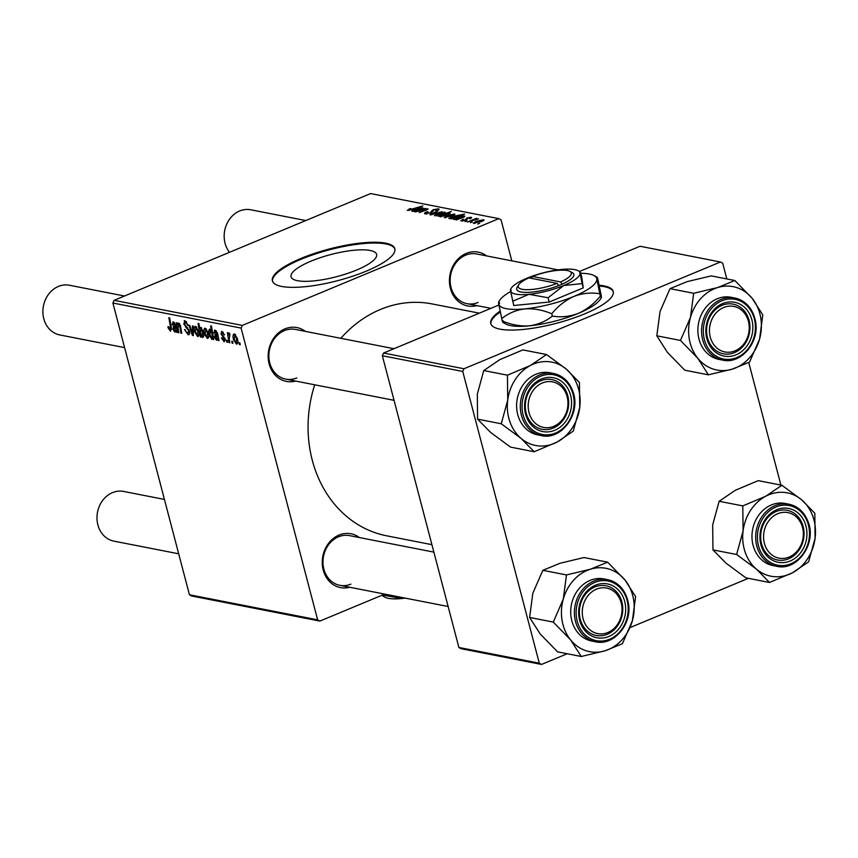 <?xml version="1.0" encoding="UTF-8"?>
<svg xmlns="http://www.w3.org/2000/svg" width="858" height="858" viewBox="0 0 858 858"><rect width="100%" height="100%" fill="white"/><g stroke="black" fill="none" stroke-linecap="round" stroke-linejoin="round"><path stroke-width="1.29" d="M500.064 311.164A63.299 16.377 -14.7 0 0 490.787 323.573A63.299 16.377 -14.7 0 0 584.598 313.889A63.299 16.377 -14.7 0 0 613.223 291.452A63.299 16.377 -14.7 0 0 599.227 285.21M613.309 291.849A63.299 16.377 -14.7 0 0 599.399 285.993M311.057 261.132A44.219 11.444 165.3 0 1 376.608 254.365A44.219 11.444 165.3 0 1 356.606 270.034A44.219 11.444 165.3 0 1 291.055 276.812A44.219 11.444 165.3 0 1 311.057 261.132M366.216 271.171A63.299 16.377 -14.7 0 0 394.841 248.734A63.299 16.377 -14.7 0 0 301.029 258.419A63.299 16.377 -14.7 0 0 272.404 280.856A63.299 16.377 -14.7 0 0 366.216 271.171M394.927 249.131A63.299 16.377 -14.7 0 0 301.233 259.213A63.299 16.377 -14.7 0 0 272.522 281.252M349.71 587.258A27.424 23.348 -78.9 0 1 322.865 568.5A27.424 23.348 -78.9 0 1 339.039 535.06A27.424 23.348 -78.9 0 1 359.427 537.569M433.869 552.123L349.528 535.628A25.322 21.557 101.1 0 0 338.47 536.818A25.322 21.557 101.1 0 0 322.983 562.816A25.322 21.557 101.1 0 0 339.811 585.317A25.322 21.557 101.1 0 0 350.879 584.126M295.613 381.07A27.424 23.348 -78.9 0 1 268.769 362.312A27.424 23.348 -78.9 0 1 284.942 328.871A27.424 23.348 -78.9 0 1 305.341 331.381M393.951 348.702L295.442 329.44A25.322 21.557 101.1 0 0 284.373 330.63A25.322 21.557 101.1 0 0 268.886 356.628A25.322 21.557 101.1 0 0 285.714 379.129A25.322 21.557 101.1 0 0 296.782 377.938M476.898 305.609A27.424 23.348 -78.9 0 1 450.042 286.851A27.424 23.348 -78.9 0 1 466.216 253.41A27.424 23.348 -78.9 0 1 486.615 255.909M557.99 269.873L476.716 253.979A25.322 21.557 101.1 0 0 465.647 255.169A25.322 21.557 101.1 0 0 450.16 281.167A25.322 21.557 101.1 0 0 466.999 303.668A25.322 21.557 101.1 0 0 478.056 302.477M431.917 544.658L386.668 535.81A118.147 100.579 -78.9 0 1 314.693 384.802M340.819 338.309A118.147 100.579 -78.9 0 1 380.394 309.47A118.147 100.579 -78.9 0 1 432.024 303.914L479.332 313.159M242.321 325.407L241.098 328.099L112.902 303.024L114.114 300.332L242.321 325.407L498.809 218.64L501.061 219.884L511.808 260.843M241.098 328.099L317.642 619.841L319.895 621.085L384.716 594.101M319.895 621.085L191.688 596.01L189.436 594.766L317.642 619.841M223.895 340.54L224.131 338.299L221.01 334.019L221.922 331.488L224.517 334.888L222.211 332.732L222.04 334.781L225.289 339.253L224.185 341.795L221.407 338.02L222.104 337.816L223.895 340.54L225.439 340.047M221.385 331.52L221.922 331.488M223.241 332.314L221.954 332.754L223.177 332.239M216.388 330.952L214.586 333.119L213.749 332.786L215.09 330.148L217.514 333.119L219.015 340.615L217.793 339.189L216.591 340.304L214.425 337.14L215.701 334.352L216.945 334.255L214.961 331.413L216.302 330.856M214.8 334.427L215.701 334.352M217.707 333.955L216.774 334.352L217.707 333.934M214.403 330.191L215.09 330.148M208.226 332.786C209.159 336.164 208.88 338.073 207.389 338.502L204.461 334.137C203.464 330.63 203.743 328.657 205.276 328.239L208.226 332.786M204.687 328.271L205.276 328.239M170.141 329.697L170.506 327.295L168.854 317.707L169.648 317.868L171.364 327.799L170.517 331.295L168.157 327.949L167.9 326.705L168.651 326.684L170.141 329.697L171.546 329.193M200.826 335.328L201.126 337.108L200.418 336.969L198.091 323.423L198.884 323.584L199.689 328.314L200.665 327.327L203.249 331.681C204.161 334.931 203.979 336.894 202.681 337.58L201.212 335.167M193.222 326.04L193.34 335.585L192.374 335.403L188.974 325.214L189.768 325.375L192.557 333.966L192.364 325.879L193.222 326.04M187.741 333.129L188.674 331.124L188.149 329.88L183.784 323.938L184.953 320.688L188.299 325.429L185.349 322.297L184.556 324.002L189.425 331.145C189.961 333.708 189.521 334.899 188.106 334.738L184.524 329.601L185.274 329.59L186.004 331.66L187.741 333.129L189.672 332.539M184.213 320.731L184.953 320.688M186.594 321.782L184.835 322.318L186.476 321.643M239.897 342.825L240.229 344.755L239.436 344.605L239.082 342.664L239.897 342.825M112.902 303.024L189.436 594.766M198.541 330.898C199.474 334.266 199.195 336.175 197.705 336.615L194.777 332.25C193.779 328.732 194.058 326.759 195.603 326.34L198.541 330.898M195.002 326.383L195.603 326.34M174.71 322.801L172.908 324.968L172.072 324.624L173.402 321.997L175.836 324.968L177.338 332.454L176.105 331.038L174.914 332.153L172.748 328.989L174.013 326.201L175.257 326.104L173.284 323.262L174.614 322.705M173.123 326.276L174.013 326.201M176.029 325.804L175.096 326.19L176.019 325.783M172.726 322.04L173.402 321.997M179.665 323.841L178.721 324.227L178.11 328.196L178.904 332.765L178.099 332.604L176.405 322.758L177.198 322.908L177.488 324.56L178.646 323.026L180.448 325.686L181.767 333.322L180.963 333.172L179.654 325.568L178.4 324.249L179.601 323.756M213.76 339.586L212.966 339.425L212.741 338.063L211.808 339.371L209.277 335.006C208.365 331.789 208.537 329.826 209.802 329.118L211.486 331.027L210.628 325.879L211.433 326.04L213.76 339.586M237.366 338.492C238.299 341.859 238.009 343.768 236.529 344.208L233.591 339.843C232.604 336.325 232.872 334.352 234.416 333.934L237.366 338.492M233.816 333.976L234.416 333.934M232.582 341.398L232.915 343.329L232.132 343.179L231.778 341.237L232.582 341.398M229.901 334.309L229.215 338.803L229.869 342.739L229.065 342.578L227.37 332.722L228.174 332.883L228.518 334.92L229.204 332.915L229.933 334.888L229.301 334.502L229.89 334.255M227.252 340.347L227.584 342.288L226.791 342.127L226.437 340.197L227.252 340.347M465.036 221.578L466.956 220.892L465.036 221.578M470.366 222.619L472.286 221.932L470.366 222.619M465.712 220.324L466.87 217.975L471.031 217.256L470.152 218.715L469.208 218.629L469.894 217.707L467.846 218.05L465.851 220.27L461.432 220.967L462.537 219.348L463.642 219.369L462.569 220.517L464.972 220.152L465.626 219.24M462.408 221.042L462.215 220.313L462.709 221.032M471.267 218.147L471.031 217.256L471.675 217.589M470.42 218.597L469.894 217.707M467.213 218.361L467.063 219.519M461.432 220.967L460.767 220.624M449.056 218.543L451.179 216.763L464.639 214.071L451.222 218.876L450.418 218.715L451.78 218.232L448.713 218.35M459.062 215.455L458.816 216.152M425.354 213.91C423.895 213.545 424.485 212.816 427.112 211.744L428.045 211.829L426.458 212.612L426.823 213.331L430.405 212.784L433.022 209.76L438.363 208.837C439.607 209.159 439.178 209.792 437.076 210.736L435.885 210.746L436.926 209.427L433.88 209.888L431.306 212.891L424.506 213.47M426.458 212.612L426.994 213.964M431.402 212.848L431.263 211.047L431.703 212.72M438.642 209.888L438.363 208.837L439.092 209.234M437.612 210.5L436.926 209.427M433.097 210.392L433.215 211.24M434.952 215.787L436.593 213.953L444.712 212.108L442.867 213.996L434.427 215.487M444.927 212.913L444.712 212.108L445.227 212.398M427.895 209.32L427.756 208.784L426.78 209.91L419.219 212.612L426.405 209.202L415.551 211.894L425.311 208.408L426.115 208.558L424.474 209.148L428.11 208.987M426.051 210.189L426.405 209.202M407.764 210.467L410.06 208.601L411.014 208.698L409.234 209.888L422.855 205.899L413.02 209.416L407.239 210.189M409.888 209.116L409.384 210.435M498.809 218.64L370.602 193.565L114.114 300.332M412.162 211.325L413.299 209.996L421.031 208.955L421.342 208.204L417.707 208.462L422.522 207.765L421.954 209.062L414.789 211.744L413.974 211.583L414.993 211.111L411.754 211.1M421.149 209.384L421.342 208.204M422.758 208.655L422.522 207.765L423.166 208.097M449.946 213.706L449.785 213.095L447.737 214.875L439.929 216.763L440.358 215.766L437.88 216.259L451.297 211.465L447.393 213.288L450.15 213.31M430.791 214.875L429.826 214.693L437.891 210.864L431.778 214.232L442.127 211.701L430.791 214.875M444.637 217.685L446.267 215.851L454.397 213.996L452.552 215.894L444.101 217.374M454.611 214.8L454.397 213.996L454.901 214.286M453.839 219.476L454.976 218.147L462.719 217.106L463.03 216.366L459.384 216.613L464.199 215.916L463.631 217.213L456.467 219.895L455.652 219.734L456.671 219.262L453.432 219.251M462.827 217.535L463.03 216.366M464.435 216.806L464.199 215.916L464.843 216.259M473.777 223.38L475.407 221.546L483.537 219.702L481.692 221.589L473.241 223.08M483.74 220.506L483.537 219.702L484.041 219.98M467.32 222.018L476.276 218.372L477.08 218.533L475.053 219.251L478.539 218.919L467.32 222.018M477.681 224.045L479.601 223.359L477.681 224.045M463.964 368.758L462.741 371.45L382.346 355.727L383.558 353.035L463.964 368.758L720.452 261.99L722.704 263.234L726.823 278.947M748.744 362.505L780.898 485.07M382.346 355.727L458.88 647.468L539.285 663.191L541.527 664.435L567.224 653.742M630.169 627.541L748.39 578.324M541.527 664.435L461.132 648.712L458.88 647.468M462.741 371.45L539.285 663.191M720.452 261.99L640.047 246.257L579.493 271.471M383.558 353.035L498.895 305.019M500.235 311.98A63.299 16.377 -14.7 0 0 490.905 323.959M409.03 209.609L408.891 209.052M414.092 210.146L413.513 210.918L418.64 209.802L414.092 210.146L413.62 211.325M440.626 216.795L440.358 215.766M444.498 214.328L440.969 216.291L446.921 214.736L448.423 213.503L444.498 214.328M448.852 214.382L448.423 213.503M441.087 216.752L440.722 216.152L440.894 216.774M443.575 212.559L437.516 214.05L436.068 215.326L442.084 213.846L443.575 212.559L444.036 213.47M436.196 215.819L435.789 215.176L435.971 215.83M433.161 210.307L433.022 209.76M453.26 214.446L447.2 215.948L445.742 217.224L451.769 215.733L453.26 214.446L453.71 215.358M445.87 217.707L445.474 217.063L445.645 217.728M457.861 215.347L452.241 216.806L450.418 218.136L456.531 216.484L457.861 215.347L458.301 216.345M450.504 218.479L450.343 217.782M455.77 218.297L455.19 219.069L460.317 217.953L455.77 218.297L455.298 219.476M467.052 218.693L466.87 217.975M482.4 220.152L476.329 221.643L474.882 222.919L480.898 221.439L482.4 220.152L482.85 221.064M475.01 223.412L474.613 222.758L474.785 223.423M240.143 344.305L239.436 344.605M189.35 330.845L188.674 331.124M188.889 329.569L188.149 329.88M186.561 326.673L185.478 327.123M184.481 323.648L183.784 323.938M188.234 325.128L187.548 325.407M188.138 324.817L187.473 325.096M193.329 334.995L192.374 335.403M193.318 333.655L192.557 333.966M195.452 331.96L194.777 332.25M196.836 327.198L195.603 327.617L196.772 327.123M198.423 330.459L197.758 330.738L195.892 327.584L195.527 332.25L197.383 335.36L199.045 334.759M197.383 335.36L197.758 330.738M201.051 336.711L200.418 336.969M201.265 327.649L199.689 328.314M201.716 328.131L200.74 328.539L200.6 333.472L202.284 336.315L203.775 335.768M203.142 331.274L202.467 331.553L200.525 328.55L201.673 328.078M202.284 336.315L202.467 331.553M168.844 327.659L168.157 327.949M177.177 332.025L176.523 332.303M176.812 330.748L176.105 331.038M173.445 328.7L172.748 328.989M175.74 324.646L175.053 324.935M172.866 324.303L172.072 324.624M174.828 330.952L175.461 327.327L174.56 327.499L173.531 329.14L174.828 330.952L176.716 330.276M176.222 327.016L173.766 327.584L176.158 326.598M178.818 332.303L178.099 332.604M179.558 323.702L177.488 324.56M181.692 332.872L180.963 333.172M180.33 325.289L179.654 325.568M205.137 333.859L204.461 334.137M206.521 329.086L205.276 329.504L206.456 329.011M208.108 332.346L207.432 332.625L205.577 329.483L205.201 334.137L207.068 337.258L208.719 336.647M207.068 337.258L207.432 332.625M213.685 339.125L212.966 339.425M213.449 337.762L212.741 338.063M209.953 334.717L209.277 335.006M212.237 330.705L211.486 331.027M210.939 330.073L209.974 330.394L210.896 330.008M212.602 332.829L211.808 333.161L210.178 330.384L209.996 334.856L211.733 338.17L213.417 337.537M213.267 336.711L212.323 337.108L211.808 333.161M211.733 338.17L212.323 337.108M213.406 337.473L212.087 338.02M218.865 340.176L218.2 340.454M218.49 338.899L217.793 339.189M215.122 336.851L214.425 337.14M217.428 332.797L216.742 333.086M214.543 332.454L213.749 332.786M216.516 339.103L217.138 335.478L216.248 335.65L215.219 337.291L216.516 339.103L218.393 338.427M217.911 335.167L215.455 335.746L217.846 334.749M225.193 338.931L224.528 339.21M224.817 338.02L224.131 338.299M221.696 333.741L221.01 334.019M224.442 334.631L223.777 334.91M234.277 339.554L233.591 339.843M235.66 334.792L234.416 335.199L235.596 334.717M237.237 338.052L236.572 338.331L234.717 335.178L234.341 339.843L236.197 342.953L237.859 342.353M236.197 342.953L236.572 338.331M232.84 342.878L232.132 343.179M229.794 342.278L229.065 342.578M229.118 334.663L228.518 334.92M227.509 341.838L226.791 342.127M521.096 438.417A42.46 36.143 -78.9 0 1 509.866 421.675A42.46 36.143 -78.9 0 1 507.721 400.139L501.254 423.777L521.096 438.417L534.169 451.737L557.099 442.074L573.262 431.091L579.729 407.453L579.44 382.496L566.366 369.176L546.525 354.536L530.362 365.519L507.432 375.182L507.721 400.139A42.46 36.143 -78.9 0 1 530.362 365.519A42.46 36.143 -78.9 0 1 566.366 369.176A42.46 36.143 -78.9 0 1 579.729 407.453A42.46 36.143 -78.9 0 1 557.099 442.074A42.46 36.143 101.1 0 1 521.096 438.417M526.201 416.194A27.424 23.348 -78.9 0 1 539.435 379.922A27.424 23.348 -78.9 0 1 569.937 393.103A27.424 23.348 -78.9 0 1 556.703 429.375A27.424 23.348 -78.9 0 1 526.201 416.194M567.17 393.779A25.322 21.557 101.1 0 0 551.844 379.59A25.322 21.557 101.1 0 0 530.534 389.2A25.322 21.557 101.1 0 0 526.801 415.09A25.322 21.557 101.1 0 0 542.127 429.279A25.322 21.557 101.1 0 0 563.438 419.669A25.322 21.557 101.1 0 0 567.17 393.779M541.344 435.574C561.765 440.744 581.477 412.848 572.844 391.312C569.154 381.52 562.698 375.568 553.496 373.466L549.806 372.737A31.649 26.941 101.1 0 0 523.155 384.759A31.649 26.941 101.1 0 0 518.5 417.117A31.649 26.941 101.1 0 0 537.655 434.856L541.344 435.574A31.649 26.941 -78.9 0 1 522.19 417.846A31.649 26.941 -78.9 0 1 526.855 385.478A31.649 26.941 -78.9 0 1 553.496 373.466A31.649 26.941 -78.9 0 1 572.651 391.194M534.169 451.737L510.51 447.104L490.669 432.464L477.595 419.154L501.254 423.777M477.595 419.154L477.305 394.187L483.773 370.549L507.432 375.182M483.773 370.549L499.935 359.566L522.865 349.914L546.525 354.536M697.822 358.301A42.46 36.143 -78.9 0 1 689.36 339.393A42.46 36.143 -78.9 0 1 690.443 317.524L680.458 340.444L697.822 358.301L708.408 374.828L732.378 369.112L749.57 362.065L759.555 339.146L762.783 314.907L752.187 298.37L734.823 280.512L717.631 287.559L693.672 293.286L690.443 317.524A42.46 36.143 -78.9 0 1 717.631 287.559A42.46 36.143 -78.9 0 1 752.187 298.37A42.46 36.143 -78.9 0 1 759.555 339.146A42.46 36.143 -78.9 0 1 732.378 369.112A42.46 36.143 101.1 0 1 697.822 358.301M706.327 336.325A27.424 23.348 -78.9 0 1 724.592 302.853A27.424 23.348 -78.9 0 1 752.369 322.05A27.424 23.348 -78.9 0 1 734.116 355.523A27.424 23.348 -78.9 0 1 706.327 336.325M749.517 322.383A25.322 21.557 101.1 0 0 733.118 304.129A25.322 21.557 101.1 0 0 707.013 335.564A25.322 21.557 101.1 0 0 723.401 353.818A25.322 21.557 101.1 0 0 749.517 322.383M722.618 360.113C741.151 364.671 760.081 341.913 755.448 320.924C752.702 308.376 745.806 300.74 734.77 298.005L731.08 297.276A31.649 26.941 101.1 0 0 698.433 336.572A31.649 26.941 101.1 0 0 718.929 359.395L722.618 360.113A31.649 26.941 -78.9 0 1 702.134 337.301A31.649 26.941 -78.9 0 1 734.77 298.005A31.649 26.941 -78.9 0 1 755.265 320.817M708.408 374.828L684.759 370.206L667.395 352.348L656.81 335.81L680.458 340.444M656.81 335.81L660.027 311.572L670.012 288.653L693.672 293.286M670.012 288.653L687.215 281.617L711.175 275.89L734.823 280.512M581.231 656.488L557.571 651.855L540.218 633.998L529.622 617.46L532.839 593.221L542.835 570.302L566.484 574.935L563.266 599.174L553.281 622.093L570.634 639.95L581.231 656.488L605.19 650.761L622.393 643.715L632.378 620.795L635.596 596.557L624.999 580.029A42.46 36.143 -78.9 0 1 633.461 598.927A42.46 36.143 -78.9 0 1 632.378 620.795A42.46 36.143 -78.9 0 1 605.19 650.761A42.46 36.143 -78.9 0 1 570.634 639.95A42.46 36.143 -78.9 0 1 563.266 599.174A42.46 36.143 -78.9 0 1 590.443 569.208L566.484 574.935M625.192 603.7A27.424 23.348 -78.9 0 1 606.928 637.172A27.424 23.348 -78.9 0 1 579.139 617.975A27.424 23.348 -78.9 0 1 597.404 584.502A27.424 23.348 -78.9 0 1 625.192 603.7M579.826 617.213A25.322 21.557 101.1 0 0 596.224 635.467A25.322 21.557 101.1 0 0 622.329 604.032A25.322 21.557 101.1 0 0 605.941 585.778A25.322 21.557 101.1 0 0 579.826 617.213M595.441 641.763C613.963 646.321 632.893 623.562 628.26 602.573C625.514 590.025 618.618 582.389 607.593 579.654L603.893 578.925A31.649 26.941 101.1 0 0 571.256 618.232A31.649 26.941 101.1 0 0 591.741 641.044L595.441 641.763A31.649 26.941 -78.9 0 1 574.946 618.95A31.649 26.941 -78.9 0 1 607.593 579.654A31.649 26.941 -78.9 0 1 628.077 602.466M542.835 570.302L560.027 563.266L583.987 557.539L607.646 562.172L590.443 569.208A42.46 36.143 101.1 0 1 624.999 580.029L607.646 562.172M529.622 617.46L553.281 622.093M769.529 582.464L745.881 577.842L726.04 563.191L712.966 549.881L712.666 524.914L719.143 501.276L742.803 505.909L743.092 530.866L736.614 554.504L756.456 569.144L769.529 582.464L792.46 572.801L808.622 561.818L815.1 538.181L814.81 513.223L801.737 499.903A42.46 36.143 -78.9 0 1 812.955 516.645A42.46 36.143 -78.9 0 1 815.1 538.181A42.46 36.143 -78.9 0 1 792.46 572.801A42.46 36.143 -78.9 0 1 756.456 569.144A42.46 36.143 -78.9 0 1 743.092 530.866A42.46 36.143 -78.9 0 1 765.733 496.246L742.803 505.909M805.308 523.83A27.424 23.348 -78.9 0 1 792.073 560.102A27.424 23.348 -78.9 0 1 761.572 546.921A27.424 23.348 -78.9 0 1 774.806 510.649A27.424 23.348 -78.9 0 1 805.308 523.83M762.172 545.817A25.322 21.557 101.1 0 0 777.498 560.006A25.322 21.557 101.1 0 0 798.809 550.396A25.322 21.557 101.1 0 0 802.541 524.506A25.322 21.557 101.1 0 0 787.215 510.317A25.322 21.557 101.1 0 0 765.904 519.927A25.322 21.557 101.1 0 0 762.172 545.817M776.715 566.301C797.136 571.471 816.848 543.575 808.204 522.039C804.514 512.247 798.069 506.295 788.867 504.193L785.167 503.464A31.649 26.941 101.1 0 0 758.526 515.486A31.649 26.941 101.1 0 0 753.86 547.844A31.649 26.941 101.1 0 0 773.026 565.583L776.715 566.301A31.649 26.941 -78.9 0 1 757.56 548.573A31.649 26.941 -78.9 0 1 762.226 516.205A31.649 26.941 -78.9 0 1 788.867 504.193A31.649 26.941 -78.9 0 1 808.021 521.921M719.143 501.276L735.306 490.293L758.236 480.641L781.895 485.263L765.733 496.246A42.46 36.143 101.1 0 1 801.737 499.903L781.895 485.263M712.966 549.881L736.614 554.504M542.385 382.968A23.209 19.755 101.1 0 0 529.011 412.58A23.209 19.755 101.1 0 0 553.764 426.329A23.209 19.755 101.1 0 0 567.138 396.707A23.209 19.755 101.1 0 0 542.385 382.968M553.195 428.088A25.322 21.557 -78.9 0 1 542.127 429.279A25.322 21.557 -78.9 0 1 525.3 406.778A25.322 21.557 -78.9 0 1 540.776 380.78A25.322 21.557 -78.9 0 1 551.844 379.59A25.322 21.557 -78.9 0 1 568.682 402.102A25.322 21.557 -78.9 0 1 553.195 428.088M124.507 296.01L69.455 285.242A25.322 21.557 101.1 0 0 58.387 286.433A25.322 21.557 101.1 0 0 42.9 312.419A25.322 21.557 101.1 0 0 59.728 334.931L124.603 347.619M164.425 499.42L123.541 491.43A25.322 21.557 101.1 0 0 112.473 492.621A25.322 21.557 101.1 0 0 96.997 518.618A25.322 21.557 101.1 0 0 113.824 541.119L178.689 553.807M596.482 589.156A23.209 19.755 101.1 0 0 583.108 618.768A23.209 19.755 101.1 0 0 607.85 632.518A23.209 19.755 101.1 0 0 621.224 602.906A23.209 19.755 101.1 0 0 596.482 589.156M607.282 634.276A25.322 21.557 -78.9 0 1 596.224 635.467A25.322 21.557 -78.9 0 1 579.386 612.966A25.322 21.557 -78.9 0 1 594.873 586.969A25.322 21.557 -78.9 0 1 605.941 585.778A25.322 21.557 -78.9 0 1 622.769 608.29A25.322 21.557 -78.9 0 1 607.282 634.276M305.78 220.549L250.729 209.781A25.322 21.557 101.1 0 0 239.661 210.971A25.322 21.557 101.1 0 0 229.504 252.295M735.038 350.868A23.209 19.755 101.1 0 0 748.412 321.246A23.209 19.755 101.1 0 0 723.659 307.507A23.209 19.755 101.1 0 0 710.285 337.119A23.209 19.755 101.1 0 0 735.038 350.868M722.061 305.319A25.322 21.557 -78.9 0 1 733.118 304.129A25.322 21.557 -78.9 0 1 749.956 326.641A25.322 21.557 -78.9 0 1 734.469 352.627A25.322 21.557 -78.9 0 1 723.401 353.818A25.322 21.557 -78.9 0 1 706.574 331.317A25.322 21.557 -78.9 0 1 722.061 305.319M789.135 557.057A23.209 19.755 101.1 0 0 802.509 527.445A23.209 19.755 101.1 0 0 777.756 513.695A23.209 19.755 101.1 0 0 764.381 543.307A23.209 19.755 101.1 0 0 789.135 557.057M776.147 511.507A25.322 21.557 -78.9 0 1 787.215 510.317A25.322 21.557 -78.9 0 1 804.043 532.829A25.322 21.557 -78.9 0 1 788.556 558.815A25.322 21.557 -78.9 0 1 777.498 560.006A25.322 21.557 -78.9 0 1 760.66 537.505A25.322 21.557 -78.9 0 1 776.147 511.507M404.804 598.037L401.641 598.53L382.518 595.012M382.539 595.077C383.161 596.653 383.365 596.6 383.172 594.916M387.162 594.583A50.633 13.106 165.3 0 1 383.301 594.691M405.212 598.112A35.864 9.288 165.3 0 1 401.641 598.53A35.864 9.288 165.3 0 1 385.124 597.275L383.14 596.213M518.725 284.781A27.424 7.1 -14.7 0 0 528.764 289.661A27.424 7.1 -14.7 0 0 557.11 283.387L528.946 277.874A27.424 7.1 -14.7 0 0 518.725 284.781L517.235 287.119A29.537 7.647 -14.7 0 0 528.11 292.374A29.537 7.647 -14.7 0 0 558.719 285.575L562.226 284.137L560.585 281.95L532.421 276.437L531.392 278.357M560.585 281.95A27.424 7.1 -14.7 0 0 569.841 271.364A27.424 7.1 -14.7 0 0 532.421 276.437M562.183 284.127A29.537 7.647 -14.7 0 0 572.286 272.683L569.841 271.364M511.164 290.54C510.542 288.964 510.328 289.017 510.531 290.701L513.749 305.502L549.227 302.037L583.247 287.88L581.788 277.188L580.662 272.908L580.051 271.772L580.029 273.069A35.864 9.288 -14.7 0 0 578.077 270.71A35.864 9.288 -14.7 0 0 561.561 269.455A35.864 9.288 -14.7 0 0 526.812 278.271A35.864 9.288 -14.7 0 0 511.229 288.245A35.864 9.288 -14.7 0 0 510.531 290.701A35.864 9.288 -14.7 0 0 529 294.315L548.101 297.758L549.227 302.037M512.623 301.233L529 294.315A35.864 9.288 -14.7 0 0 563.749 285.5L582.121 283.601L583.247 287.88M548.101 297.758L563.749 285.5A35.864 9.288 -14.7 0 0 580.029 273.069L582.121 283.601M510.66 291.538A50.633 13.106 -14.7 0 0 499.688 300.332A50.633 13.106 -14.7 0 0 498.702 303.786A50.633 13.106 -14.7 0 0 524.785 308.891A50.633 13.106 -14.7 0 0 573.841 296.45A50.633 13.106 -14.7 0 0 596.825 278.904A50.633 13.106 -14.7 0 0 594.058 275.568A50.633 13.106 -14.7 0 0 580.769 273.294M499.592 303.56C498.712 301.34 498.423 301.415 498.702 303.786L502.262 320.967C503.142 323.198 503.442 323.123 503.153 320.742M501.662 318.661C508.258 313.32 515.958 310.06 524.785 308.891C533.655 308.312 542.642 309.931 551.748 313.76L552.359 316.076C545.752 321.407 538.052 324.667 529.225 325.847C520.356 326.426 511.368 324.796 502.262 320.967M551.748 313.76C558.075 306.038 565.443 300.257 573.841 296.45C582.41 293.2 591.055 292.31 599.774 293.768L600.385 296.085C594.047 303.807 586.679 309.577 578.292 313.395C569.723 316.634 561.078 317.535 552.359 316.076M599.774 293.768L596.825 278.904C596.535 276.533 596.836 276.448 597.715 278.668L601.276 295.849C601.555 298.219 601.265 298.305 600.385 296.085C601.265 298.305 601.555 298.219 601.276 295.849M596.825 278.904C596.535 276.533 596.836 276.448 597.715 278.668M503.12 322.576L505.92 324.077A50.633 13.106 -14.7 0 0 529.225 325.847A50.633 13.106 165.3 0 0 578.292 313.395A50.633 13.106 -14.7 0 0 600.289 299.313L601.34 297.651M557.11 283.387L558.719 285.575M418.372 209.802L418.221 209.234M460.049 217.964L459.899 217.385M187.784 327.853L186.69 328.314M193.286 331.295L192.471 331.628M171.225 326.995L170.506 327.295M176.201 326.812L174.56 327.499M180.641 326.63L179.923 326.93M217.878 334.974L216.248 335.65M223.981 336.851L223.123 337.205M523.852 417.438A30.384 25.858 101.1 0 0 557.636 432.035A30.384 25.858 101.1 0 0 572.297 391.859A30.384 25.858 101.1 0 0 538.513 377.263A30.384 25.858 101.1 0 0 523.852 417.438M703.85 337.097A30.384 25.858 101.1 0 0 734.62 358.365A30.384 25.858 101.1 0 0 754.858 321.278A30.384 25.858 101.1 0 0 724.077 300.01A30.384 25.858 101.1 0 0 703.85 337.097M627.67 602.927A30.384 25.858 101.1 0 0 596.889 581.66A30.384 25.858 101.1 0 0 576.662 618.747A30.384 25.858 101.1 0 0 607.443 640.014A30.384 25.858 101.1 0 0 627.67 602.927M807.668 522.586A30.384 25.858 101.1 0 0 773.873 507.99A30.384 25.858 101.1 0 0 759.223 548.165A30.384 25.858 101.1 0 0 793.006 562.762A30.384 25.858 101.1 0 0 807.668 522.586M408.987 209.749L409.169 210.467M421.75 208.408L421.921 209.073M413.234 210.768L413.384 211.347M426.598 209.309L426.758 209.92M426.222 213.009L426.48 213.996M463.427 216.559L463.599 217.235M454.912 218.919L455.072 219.498M394.047 400.321L285.714 379.129M339.811 585.317L448.133 606.509M466.999 303.668L490.905 308.344M594.058 275.568L596.857 277.07M499.688 300.332L498.637 301.984M578.077 270.71L580.051 271.772M511.229 288.245L510.478 289.425"/></g></svg>
